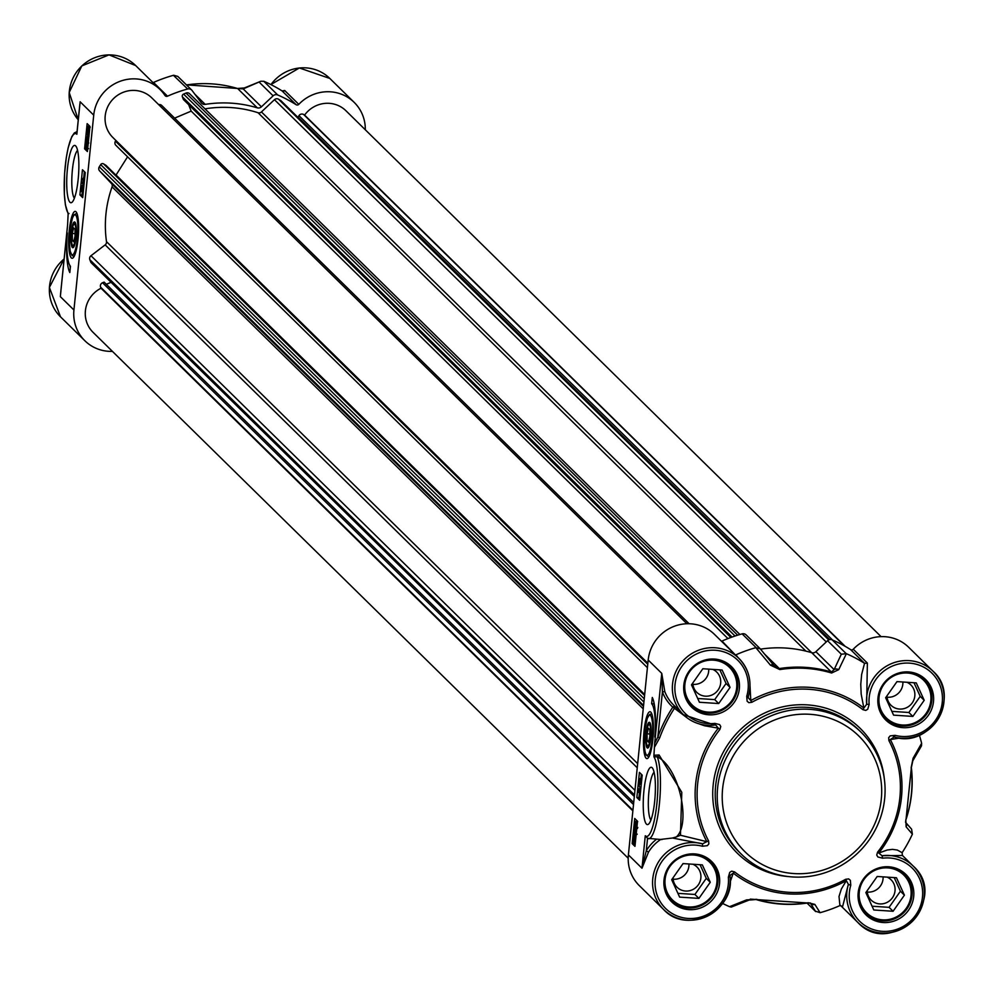 <?xml version="1.0" encoding="UTF-8"?>
<svg xmlns="http://www.w3.org/2000/svg" width="988" height="988" viewBox="0 0 988 988"><rect width="100%" height="100%" fill="white"/><g stroke="black" fill="none" stroke-linecap="round" stroke-linejoin="round"><path stroke-width="1.48" d="M650.45 737.147A10.683 2.149 93.8 0 1 647.325 745.582A10.683 2.149 93.8 0 1 646.313 735.035A10.683 2.149 93.8 0 1 648.708 724.723A10.683 2.149 93.8 0 1 650.45 737.147M648.733 747.027A11.807 2.384 93.8 0 1 648.301 746.743A11.807 2.384 93.8 0 1 647.832 745.841M649.252 724.537A11.807 2.384 93.8 0 1 649.832 723.698A11.807 2.384 93.8 0 1 650.302 723.475M649.783 729.576L649.845 736.542L648.511 742.149L647.128 740.79L647.078 733.825L648.4 728.218L649.783 729.576M647.078 733.825L649.82 733.998M647.128 740.79L648.807 740.901M651.537 714.077A21.366 4.31 93.8 0 1 651.845 714.003L649.622 714.41L647.239 718.362L644.979 728.872L644.25 744.717L645.016 751.658L646.152 755.005L648.301 756.573A21.366 4.31 -86.2 0 0 649.252 756.141M648.301 756.573L649.017 756.623A21.366 4.31 93.8 0 1 648.721 756.512M650.87 737.554A12.918 2.606 -86.2 0 0 649.832 722.599A12.918 2.606 -86.2 0 0 645.856 735.01A12.918 2.606 -86.2 0 0 648.153 747.83A12.918 2.606 -86.2 0 0 650.87 737.554M77.212 214.161A21.366 4.31 -86.2 0 0 76.323 213.593L74.001 214.865L72.433 218.002L70.173 228.524L69.444 244.369L70.222 251.31L72.075 255.583L74.211 256.275A21.366 4.31 93.8 0 1 73.915 256.151M76.731 213.729A21.366 4.31 93.8 0 1 77.039 213.655L76.323 213.593M73.927 246.679A11.807 2.384 93.8 0 1 73.495 246.395A11.807 2.384 93.8 0 1 73.026 245.481M74.446 224.19A11.807 2.384 93.8 0 1 75.026 223.35A11.807 2.384 93.8 0 1 75.496 223.127M76.076 237.206A12.918 2.606 -86.2 0 0 75.026 222.251A12.918 2.606 -86.2 0 0 71.05 234.662A12.918 2.606 -86.2 0 0 73.347 247.482A12.918 2.606 -86.2 0 0 76.076 237.206M873.787 909.985L865.846 892.584L877.196 876.467L896.474 877.752L904.415 895.153L893.078 911.269L873.787 909.985M872.071 906.218L889.077 907.342L900.426 891.225L894.202 877.591M893.078 911.269L889.077 907.342M904.415 895.153L900.426 891.225M867.192 890.682A14.203 13.696 134.5 0 0 895.017 890.867A14.203 13.696 134.5 0 0 887.113 877.122M877.838 876.504A14.203 13.696 134.5 0 0 876.974 876.776M867.279 892.053A14.203 13.696 134.5 0 0 883.074 876.862M859.387 904.205A27.775 26.8 134.5 0 0 865.426 913.443A27.775 26.8 134.5 0 0 904.008 912.418A27.775 26.8 134.5 0 0 904.353 873.824A27.775 26.8 134.5 0 0 895.017 867.946M859.251 892.152A26.491 25.565 -45.5 0 1 900.364 872.231A26.491 25.565 -45.5 0 1 895.795 917.222A26.491 25.565 -45.5 0 1 859.251 892.152M679.633 897.116L671.692 879.715L683.041 863.586L702.332 864.87L710.261 882.272L698.924 898.388L679.633 897.116M677.916 893.337L694.922 894.461L706.272 878.344L700.06 864.722M698.924 898.388L694.922 894.461M710.261 882.272L706.272 878.344M673.038 877.801A14.203 13.696 134.5 0 0 700.863 877.986A14.203 13.696 134.5 0 0 692.959 864.253M683.684 863.635A14.203 13.696 134.5 0 0 682.819 863.907M673.137 879.172A14.203 13.696 134.5 0 0 688.932 863.981M665.233 891.324A27.775 26.8 134.5 0 0 671.272 900.562A27.775 26.8 134.5 0 0 709.853 899.537A27.775 26.8 134.5 0 0 710.211 860.943A27.775 26.8 134.5 0 0 700.875 855.065M665.097 879.271A26.491 25.565 -45.5 0 1 706.21 859.35A26.491 25.565 -45.5 0 1 701.641 904.353A26.491 25.565 -45.5 0 1 665.097 879.271M893.584 715.139L885.643 697.738L896.981 681.609L916.271 682.893L924.212 700.294L912.863 716.411L893.584 715.139M891.855 711.36L908.874 712.496L920.211 696.367L913.999 682.745M912.863 716.411L908.874 712.496M924.212 700.294L920.211 696.367M886.989 695.824A14.203 13.696 134.5 0 0 914.814 696.009A14.203 13.696 134.5 0 0 906.91 682.276M897.623 681.658A14.203 13.696 134.5 0 0 896.771 681.93M887.076 697.207A14.203 13.696 134.5 0 0 902.871 682.004M879.172 709.347A27.775 26.8 134.5 0 0 885.223 718.585A27.775 26.8 134.5 0 0 923.805 717.56A27.775 26.8 134.5 0 0 924.15 678.978A27.775 26.8 134.5 0 0 914.814 673.087M879.036 697.293A26.491 25.565 -45.5 0 1 920.161 677.373A26.491 25.565 -45.5 0 1 915.58 722.376A26.491 25.565 -45.5 0 1 879.036 697.293M699.43 702.258L691.489 684.857L702.839 668.74L722.117 670.012L730.058 687.413L718.708 703.542L699.43 702.258M697.701 698.479L714.719 699.615L726.069 683.486L719.844 669.864M718.708 703.542L714.719 699.615M730.058 687.413L726.069 683.486M692.835 682.943A14.203 13.696 134.5 0 0 720.66 683.128A14.203 13.696 134.5 0 0 712.756 669.395M703.468 668.777A14.203 13.696 134.5 0 0 702.616 669.049M692.921 684.326A14.203 13.696 134.5 0 0 708.717 669.123M685.03 696.478A27.775 26.8 134.5 0 0 691.069 705.704A27.775 26.8 134.5 0 0 729.65 704.679A27.775 26.8 134.5 0 0 729.996 666.097A27.775 26.8 134.5 0 0 720.66 660.206M684.882 684.425A26.491 25.565 -45.5 0 1 726.007 664.492A26.491 25.565 -45.5 0 1 721.438 709.495A26.491 25.565 -45.5 0 1 684.882 684.425M793.858 873.553A81.177 78.336 134.5 0 0 874.701 758.673A81.177 78.336 134.5 0 0 737.295 749.559A81.177 78.336 134.5 0 0 793.858 873.553M792.635 876.949A85.45 82.461 -45.5 0 1 741.259 854.089A85.45 82.461 -45.5 0 1 717.646 787.609A85.45 82.461 -45.5 0 1 773.369 714.929A85.45 82.461 -45.5 0 1 861.042 732.194A85.45 82.461 -45.5 0 1 876.801 826.808A85.45 82.461 -45.5 0 1 792.635 876.949M644.065 730.861A23.502 4.742 -86.2 0 0 647.906 758.191A23.502 4.742 -86.2 0 0 653.192 735.492A23.502 4.742 -86.2 0 0 650.956 712.299A23.502 4.742 -86.2 0 0 644.065 730.861M734.578 871.898L733.257 873.145A105.296 101.616 134.5 0 0 846.333 880.641L845.703 879.271A103.468 99.85 -45.5 0 1 734.578 871.898L731.725 871.157L729.762 872.342L728.354 877.171A37.383 36.074 -45.5 0 1 690.402 918.519A37.383 36.074 -45.5 0 1 655.563 877.011A37.383 36.074 -45.5 0 1 702.394 846.247L702.604 843.826A39.52 38.137 134.5 0 0 658.156 862.475A39.52 38.137 134.5 0 0 663.677 909.565L639.31 885.619A39.52 38.137 134.5 0 1 628.393 854.879L648.19 660.021L661.762 673.371L662.417 691.921A41.657 40.199 134.5 0 0 672.779 707.161L674.458 708.285A2.137 1.457 132.8 0 0 674.816 706.21M674.532 705.926L672.779 707.161A141.111 136.183 134.5 0 0 657.847 737.023L654.649 743.396L653.92 755.301L653.945 756.845L657.255 756.783C679.423 767.478 691.205 823.819 676.385 836.91L680.46 835.255L706.815 841.64L702.604 843.826L672.47 838.022L676.385 836.91M652.179 767.762A28.726 5.792 -86.2 0 0 643.497 796.069A28.726 5.792 -86.2 0 0 648.647 824.054A28.726 5.792 -86.2 0 0 655.093 796.316A28.726 5.792 -86.2 0 0 652.364 767.972A28.726 5.792 -86.2 0 0 652.179 767.762M639.656 800.268L636.852 797.514L639.409 772.369L642.2 775.123L639.656 800.268M637.519 821.213L634.963 846.358L632.172 843.616L634.728 818.472L637.519 821.213M652.29 697.466A37.174 7.496 93.8 0 1 654.809 737.085A32.048 6.459 -86.2 0 0 651.648 703.752L652.29 697.466M650.919 820.052A24.453 4.928 93.8 0 1 648.573 795.883A24.453 4.928 93.8 0 1 654.093 772.245M750.028 686.03L750.794 700.554L751.806 702.307A103.468 99.85 -45.5 0 1 862.919 709.668L865.784 710.421L867.748 709.223L869.156 704.407A37.383 36.074 -45.5 0 1 907.108 663.059A37.383 36.074 -45.5 0 1 941.947 704.555A37.383 36.074 -45.5 0 1 895.103 735.331L894.103 736.974A39.52 38.137 134.5 0 0 938.551 718.313A39.52 38.137 134.5 0 0 933.03 671.223A39.52 38.137 134.5 0 0 889.027 664.751A39.52 38.137 134.5 0 0 866.661 704.283L863.87 708.05A105.296 101.616 134.5 0 0 750.794 700.554L748.163 697.652L748.311 696.552M719.919 729.428L718.338 728.156A105.296 101.616 134.5 0 0 706.815 841.64L708.594 840.949A103.468 99.85 -45.5 0 1 719.919 729.428L720.771 726.538L719.647 724.612L714.88 723.377A37.383 36.074 -45.5 0 1 674.878 686.845A37.383 36.074 -45.5 0 1 717.621 650.487A37.383 36.074 -45.5 0 1 746.73 696.293L748.336 696.429A39.52 38.137 134.5 0 0 738.876 658.341A39.52 38.137 134.5 0 0 683.968 659.799A39.52 38.137 134.5 0 0 683.474 714.719A39.52 38.137 134.5 0 0 714.67 725.069L714.88 723.377M899.846 738.061L890.312 739.567L888.916 740.63A103.468 99.85 -45.5 0 1 877.579 852.15L876.726 855.04L877.85 856.966L882.63 858.202A37.383 36.074 -45.5 0 1 922.631 894.733A37.383 36.074 -45.5 0 1 879.888 931.091A37.383 36.074 -45.5 0 1 850.779 885.285L848.371 884.359A39.52 38.137 134.5 0 0 857.831 922.446A39.52 38.137 134.5 0 0 912.739 920.989A39.52 38.137 134.5 0 0 913.233 866.081A39.52 38.137 134.5 0 0 882.037 855.719L878.777 853.039A105.296 101.616 134.5 0 0 890.312 739.567L894.103 736.974M664.01 879.938A28.405 27.417 -45.5 0 1 682.547 855.769A28.405 27.417 -45.5 0 1 711.693 861.511A28.405 27.417 -45.5 0 1 711.335 900.994A28.405 27.417 -45.5 0 1 671.865 902.044A28.405 27.417 -45.5 0 1 664.01 879.938M877.962 697.96A28.405 27.417 -45.5 0 1 896.487 673.791A28.405 27.417 -45.5 0 1 925.645 679.534A28.405 27.417 -45.5 0 1 925.274 719.017A28.405 27.417 -45.5 0 1 885.816 720.067A28.405 27.417 -45.5 0 1 877.962 697.96M683.807 685.079A28.405 27.417 -45.5 0 1 702.332 660.91A28.405 27.417 -45.5 0 1 731.49 666.653A28.405 27.417 -45.5 0 1 731.132 706.136A28.405 27.417 -45.5 0 1 691.662 707.186A28.405 27.417 -45.5 0 1 683.807 685.079M858.164 892.819A28.405 27.417 -45.5 0 1 876.689 868.65A28.405 27.417 -45.5 0 1 905.848 874.392A28.405 27.417 -45.5 0 1 905.49 913.875A28.405 27.417 -45.5 0 1 866.019 914.913A28.405 27.417 -45.5 0 1 858.164 892.819M656.551 839.232A41.657 40.199 134.5 0 0 646.288 850.73L648.474 852.175A39.52 38.137 -45.5 0 1 660.639 839.504M647.535 838.491L646.288 850.73L641.978 868.217L648.474 852.175M653.945 756.845A40.582 8.188 93.8 0 1 656.736 804.973A40.582 8.188 93.8 0 1 645.275 835.749L647.548 838.318A42.719 8.62 -86.2 0 0 648.573 838.701A42.719 8.62 -86.2 0 0 659.305 804.8A42.719 8.62 -86.2 0 0 657.255 756.783A2.137 1.47 -59.6 0 0 659.082 754.968L653.92 755.301M661.923 839.59L647.548 838.318M842.653 906.391L839.924 905.588L839.01 896.487L841.368 889.015L846.333 880.641L848.371 884.359L842.653 906.391M877.579 852.15L878.777 853.039L887.236 850.001L892.473 849.371L897.289 850.038L902.118 852.693A139.913 135.023 134.5 0 0 912.381 834.168L911.578 829.142L905.613 822.387M902.439 855.472L882.037 855.719L882.63 858.202M862.919 709.668L863.87 708.05L861.166 694.033L860.77 684.289L861.647 674.471L864.537 663.319A139.913 135.023 134.5 0 0 846.383 653.686L841.319 654.217L834.131 669.617L831.377 672.013A120.697 116.473 134.5 0 0 779.334 668.567L774.024 665.628L760.143 648.696L746.101 634.876A4.273 4.125 134.5 0 0 742.136 633.876A139.913 135.023 134.5 0 0 721.981 641.076A2.137 2.062 -45.5 0 1 721.462 641.224M893.424 736.863L894.152 736.999C930.61 749.052 961.793 696.33 933.03 671.223L908.664 647.276A39.52 38.137 134.5 0 0 853.262 649.24A2.137 2.062 -45.5 0 1 850.606 649.61L864.586 663.343L867.365 663.084L866.661 704.271L869.156 704.407M735.455 654.982L721.981 641.076M714.806 725.056L683.474 714.719L673.483 704.901A39.52 38.137 -45.5 0 1 664.788 691.514L662.417 691.921L657.847 737.023L659.712 737.764A139.296 134.417 -45.5 0 1 674.458 708.285L687.29 717.98M654.352 747.496L659.712 737.764M730.046 876.517L730.083 876.578C735.196 911.171 686.944 935.191 663.677 909.565A39.52 38.137 134.5 0 0 707.68 916.037A39.52 38.137 134.5 0 0 730.046 876.517L730.12 875.356L733.257 873.145L730.194 881.864M730.095 875.566L730.083 876.578L728.354 877.171M715.732 725.069L718.338 728.156L704.629 725.785L699.059 723.858M680.448 835.255L681.794 792.327L659.082 754.968M664.788 691.514L661.762 673.371L654.649 743.396M737.789 657.279L735.961 654.809M902.415 855.447L902.118 852.693M748.188 697.392L748.373 696.503C752.226 681.831 749.052 669.111 738.876 658.341L714.509 634.395A39.52 38.137 134.5 0 0 673.952 626.404A39.52 38.137 134.5 0 0 648.19 660.021M760.254 648.844L755.857 647.683A139.913 135.023 134.5 0 0 736.011 654.785M755.857 647.683L770.405 665.134L779.816 669.58A120.067 115.868 -45.5 0 1 831.6 673.013L838.713 669.666L846.383 653.686M850.606 649.61A139.913 135.023 134.5 0 0 832.168 639.854A4.273 4.125 134.5 0 0 827.574 640.706L841.319 654.217M919.84 747.768L921.495 745.792L921.619 743.322A139.913 135.023 134.5 0 0 919.359 735.171M921.619 743.322L913.073 758.265L911.134 767.762A120.067 115.868 -45.5 0 1 905.848 819.731L906.107 826.808L912.381 834.168M672.47 838.022L660.787 839.405M750.312 899.117L755.869 899.488A120.697 116.473 134.5 0 0 807.925 902.933L810.407 903.106L815.656 911.578L807.097 903.155M749.114 900.056A4.273 3.384 -112.4 0 1 746.558 899.883L729.552 906.688L731.268 907.07L749.114 900.056L755.981 899.549A4.273 1 106.7 0 1 755.869 899.488M807.159 903.155L815.236 911.097L820.077 912.69L814.865 904.415L808.27 902.736A120.067 115.868 -45.5 0 1 756.487 899.302L746.558 899.883M814.865 904.415A4.273 4.038 148.8 0 1 810.407 903.106L810.395 903.057M905.712 822.51A4.273 4.038 138.5 0 1 906.107 826.808M905.848 819.731L905.564 822.337L911.578 829.142M913.073 758.265A4.273 3.507 30.5 0 1 912.813 760.785A4.273 3.507 30.5 0 1 912.776 760.846M760.501 649.141A120.697 116.473 -45.5 0 1 811.741 652.71A4.273 4.125 -45.5 0 0 815.89 651.697L834.131 669.617A4.273 3.433 25.3 0 1 838.713 669.666M770.405 665.134A4.273 2.791 -39.4 0 1 773.95 665.517A4.273 2.791 -39.4 0 1 774.024 665.628L760.143 648.696M815.89 651.697L827.574 640.706M636.087 826.116L635.025 825.017L635.852 822.732L635.852 826.277M634.864 823.597L635.963 821.67L636.494 825.202L635.408 827.141L634.864 823.597M637.717 821.621L635.63 821.485L637.47 821.757M636.939 826.993L635.408 827.141M635.235 832.921L635.37 829.389M635.457 829.438L634.79 833.489L634.049 831.871L634.481 827.709L634.704 832.106L635.556 828.327L635.21 832.909M634.667 827.895L636.754 828.03L634.481 827.709M637.532 828.413L636.791 828.413M637.248 834.156L635.111 834.008M636.21 834.082L635.21 834.02M634.617 835.959L634.543 841.06L634.518 835.823M633.901 836.28L634.16 841.64L633.901 836.28M633.716 834.292L634.629 834.675L634.58 843.517L634.469 842.307L633.814 842.702L633.716 834.292M635.123 833.897L633.876 833.81M634.296 834.601L636.149 834.774M635.42 841.937L634.617 841.875M635.247 843.567L634.58 843.517M634.469 842.307L633.814 842.702M639.792 791.376L638.544 790.141L638.371 792.253L638.285 788.77L640.545 791.425M640.434 792.561L638.569 792.438M640.767 789.289L638.285 788.77M640.656 790.4L639.891 790.338M638.73 784.163L640.138 788.214L638.73 784.163M639.779 783.398L638.816 783.336M640.953 787.436L640.224 787.387M640.866 788.263L640.138 788.214M640.261 780.606L640.002 783.237L639.545 779.903L640.261 780.606M640.446 780.779L640.076 784.423L639.335 778.556L640.372 779.581L640.669 778.618L640.446 780.779M641.249 784.497L640.076 784.423M640.459 778.63L639.335 778.556M641.854 778.532L640.483 778.445M641.842 778.705L640.669 778.618M641.731 779.828L640.545 779.754M641.694 780.187L640.928 780.125M641.583 781.212L640.829 781.162M636.643 820.349L636.519 821.547M634.358 842.826L635.148 844.617M639.471 792.5L638.94 797.649L639.829 798.526M641.323 774.259L640.891 778.47M639.952 787.683L639.829 788.869M636.852 797.514L638.94 797.649M632.172 843.616L634.259 843.752M653.895 702.307L653.735 703.888A32.048 6.459 93.8 0 1 654.365 704.703M651.648 703.752L653.735 703.888M722.623 903.44A139.913 135.023 134.5 0 0 729.552 906.688M820.077 912.69A139.913 135.023 134.5 0 0 839.924 905.588M78.052 239.145A23.502 4.742 -86.2 0 0 76.15 211.951A23.502 4.742 -86.2 0 0 68.925 234.514A23.502 4.742 -86.2 0 0 73.1 257.843A23.502 4.742 -86.2 0 0 78.052 239.145M153.004 82.597L153.585 82.424A139.913 135.023 -45.5 0 1 173.431 75.323L187.671 88.994A139.913 135.023 -45.5 0 0 167.515 96.182A2.137 2.062 134.5 0 1 164.959 95.478A39.52 38.137 -45.5 0 0 160.044 89.513A39.52 38.137 -45.5 0 0 119.486 81.522A39.52 38.137 -45.5 0 0 93.724 115.139L73.927 309.985L60.342 296.647L60.898 291.164M67.629 224.56L68.16 213.161L69.037 213.507M68.184 214.717L68.16 213.161A40.582 8.188 93.8 0 1 65.369 165.045A40.582 8.188 93.8 0 1 76.842 134.269L76.941 133.294M75.656 145.903A28.726 5.792 -86.2 0 0 66.986 174.197A28.726 5.792 -86.2 0 0 72.124 202.194A28.726 5.792 -86.2 0 0 78.571 174.456A28.726 5.792 -86.2 0 0 75.841 146.113A28.726 5.792 -86.2 0 0 75.656 145.903M82.461 169.751L85.252 172.492L82.708 197.637L79.905 194.883L82.461 169.751M84.585 148.793L87.142 123.648L89.945 126.402L87.389 151.547L84.585 148.793L87.562 149.805M69.827 272.54A37.174 7.496 93.8 0 1 67.308 232.921A32.048 6.459 -86.2 0 0 70.457 266.254L69.827 272.54M74.396 198.18A24.453 4.928 93.8 0 1 72.05 174.024A24.453 4.928 93.8 0 1 77.57 150.386M79.608 106.976L79.658 106.111M60.799 291.781L67.456 226.61M245.889 87.784A4.273 3.384 67.6 0 0 244.382 87.957A4.273 3.384 67.6 0 0 243.196 88.895L260.881 81.226L263.957 81.325A139.913 135.023 -45.5 0 1 282.111 90.945L284.705 90.501L282.951 91.254M283.914 91.106L284.705 90.501L298.796 104.358A39.52 38.137 -45.5 0 1 354.198 102.394A39.52 38.137 -45.5 0 1 365.313 129.786M259.35 82.3L273.108 95.824A4.273 4.125 -45.5 0 1 277.702 94.959A139.913 135.023 -45.5 0 1 296.141 104.716A2.137 2.062 134.5 0 0 298.796 104.358M112.434 351.382A39.52 38.137 -45.5 0 1 84.845 340.736A39.52 38.137 -45.5 0 1 73.927 309.985M173.69 75.249L177.84 76.434L191.635 89.994A4.273 4.125 -45.5 0 1 192.03 90.439L201.33 102.826A4.273 4.125 134.5 0 0 205.22 104.37L194.809 94.144M186.497 84.931A120.697 116.473 -45.5 0 1 237.639 88.525L243.196 88.895L261.425 106.815A4.273 4.125 134.5 0 1 257.275 107.828A120.697 116.473 134.5 0 0 205.22 104.37M187.671 88.994A4.273 4.125 -45.5 0 1 191.635 89.994M273.108 95.824L261.425 106.815M686.919 623.761L151.806 97.886A27.775 26.8 134.5 0 0 113.225 98.911A27.775 26.8 134.5 0 0 112.879 137.505L647.856 663.244M689.118 623.749L161.76 105.494A3.421 3.297 134.5 0 0 158.698 104.666M188.659 104.666L191.19 111.125L174.617 118.14M189.918 94.082A3.421 3.297 134.5 0 0 185.991 93.07L183.583 94.082A2.137 2.062 134.5 0 0 182.385 96.849L183.447 99.541L730.848 637.482M281.345 101.159A2.137 2.062 134.5 0 0 280.703 100.529L278.53 99.208A3.421 3.297 134.5 0 0 274.454 99.689L261.437 111.94A3.421 3.297 -45.5 0 1 258.053 112.731A116.201 112.138 134.5 0 0 204.998 108.853M881.074 636.63L345.961 110.767A27.775 26.8 134.5 0 0 304.588 115.09L303.625 114.497A3.421 3.297 134.5 0 0 298.981 115.67L298.067 117.103L829.735 639.594M633.703 802.552L104.098 282.099L102.542 282.753A3.421 3.297 134.5 0 0 100.615 287.175L101.035 288.224A27.775 26.8 134.5 0 0 93.082 332.363L628.195 858.226M111.076 282.296L106.346 284.297M644.658 694.712L106.037 165.391L103.567 163.885A2.137 2.062 134.5 0 0 100.665 164.626L99.269 166.836A3.421 3.297 134.5 0 0 99.603 170.899L111.397 183.496A3.421 3.297 -45.5 0 1 112.064 186.856A116.201 112.138 134.5 0 0 106.494 241.64A3.421 3.297 -45.5 0 1 105.16 244.876L90.982 255.744A3.421 3.297 134.5 0 0 89.834 259.708L90.76 262.079A2.137 2.062 134.5 0 0 91.921 263.228M127.563 156.808L116.078 175.012L115.398 174.592M115.892 140.469L115.448 141.173A3.421 3.297 134.5 0 0 116.448 145.779M86.598 143.939L87.08 146.236L86.265 147.274L86.265 143.729M87.24 146.409L86.154 148.336L85.61 144.804L86.709 142.877L87.24 146.409L87.907 146.446M88.562 148.669L86.154 148.336M85.968 143.062L88.253 142.976M88.056 143.198L88.797 143.013M87.24 137.122L86.746 140.617M86.833 140.58L87.315 136.517L88.056 138.135L87.636 142.297L87.401 137.9L86.561 141.679L86.907 137.097M88.895 136.628L87.315 136.517M88.747 138.184L88.056 138.135M88.315 142.346L87.636 142.297M87.475 141.79L86.561 141.679M89.043 136.122L88.228 136.085M88.043 134.096L87.574 128.959L87.944 134.207M88.204 133.726L87.944 128.366L88.204 133.726M88.389 135.727L87.487 135.331L87.537 126.489L87.648 127.711L88.303 127.316L88.994 135.764M88.945 136.245L88.241 136.196M88.167 135.43L87.487 135.331M89.686 127.316L89.624 126.625L87.537 126.489M87.648 127.711L89.834 127.415M89.105 134.615L88.278 134.566M82.325 178.643L83.572 179.865L83.733 177.766L83.819 181.249L82.214 179.668L82.325 178.643L83.535 178.717M84.733 177.655L83.548 177.581M84.721 177.828L83.733 177.766M83.375 185.843L81.979 181.792L83.894 185.88M84.239 182.459L81.979 181.792M81.843 189.4L82.115 186.781L82.572 190.116L81.843 189.4L82.473 189.449M81.671 189.227L82.041 185.596L82.868 190.61L82.782 191.45L81.745 190.437L81.448 191.388L81.671 189.227M82.943 185.658L82.041 185.596M83.004 185.818L82.214 185.769M83.313 191.672L81.633 191.561M89.056 125.525L88.945 126.575M87.401 141.79L87.302 142.754M84.375 171.628L83.77 177.593M83.437 180.866L83.325 181.878M82.337 191.61L81.992 195.031L82.881 195.896M79.905 194.883L81.992 195.031M69.839 265.439A37.174 7.496 -86.2 0 0 70.296 267.847M116.078 175.012L644.682 694.478M101.035 288.224L632.863 810.864M304.588 115.09L845.185 646.35M191.19 111.125L727.934 638.581M75.656 236.787A10.683 2.149 93.8 0 1 72.519 245.234A10.683 2.149 93.8 0 1 71.507 234.687A10.683 2.149 93.8 0 1 73.902 224.375A10.683 2.149 93.8 0 1 75.656 236.787M74.989 229.228L75.039 236.194L73.705 241.801L72.322 240.43L72.272 233.464L73.606 227.87L74.989 229.228M72.322 240.43L74.001 240.541M72.272 233.464L75.014 233.65M652.018 714.509A21.366 4.31 -86.2 0 0 651.129 713.954M652.216 738.876A20.081 4.051 -86.2 0 0 648.313 716.275A20.081 4.051 -86.2 0 0 644.843 750.398A20.081 4.051 -86.2 0 0 652.216 738.876M73.495 256.225A21.366 4.31 -86.2 0 0 74.446 255.793M77.41 238.516A20.081 4.051 -86.2 0 0 73.507 215.927A20.081 4.051 -86.2 0 0 70.049 250.038A20.081 4.051 -86.2 0 0 77.41 238.516M628.393 854.879L641.978 868.217L645.275 835.749M884.359 779.137A87.586 84.523 134.5 0 0 798.823 704.753A87.586 84.523 134.5 0 0 713.163 785.114A87.586 84.523 134.5 0 0 788.597 876.591M741.259 854.089L739.259 852.125A85.45 82.461 -45.5 0 1 715.645 785.645A85.45 82.461 -45.5 0 1 771.369 712.966A85.45 82.461 -45.5 0 1 859.041 730.231L861.042 732.194M895.103 735.331L890.151 735.912L888.657 737.678L888.916 740.63M746.73 696.293L747.126 701.233L748.842 702.666L751.806 702.307M702.394 846.247L707.359 845.666L708.853 843.9L708.594 840.949M850.779 885.285L850.372 880.345L848.667 878.912L845.703 879.271M867.365 663.084L853.262 649.24M742.136 633.876L756.116 647.609M846.136 653.587L832.168 639.854M756.487 899.302A4.273 1 106.7 0 1 755.981 899.549L808.085 903.007A4.273 0.679 -98.9 0 0 808.27 902.736M807.925 902.933A4.273 0.679 -98.9 0 0 808.085 903.007L810.345 902.983M911.319 767.256A4.273 0.889 173 0 1 911.393 767.404L906.021 819.497A120.697 116.473 134.5 0 0 911.356 767.553M921.236 746.311L912.813 760.785L911.393 767.404A4.273 0.889 173 0 1 911.134 767.762M831.6 673.013A4.273 1 -73.3 0 0 831.377 672.013L811.741 652.71M764.416 653.908L779.334 668.567A4.273 0.679 81.1 0 1 779.816 669.58M636.334 825.104L635.025 825.017M636.346 823.856L635.025 823.77M637.112 825.239L636.494 825.202M636.914 827.24L636 827.178M635.716 830.92L634.914 830.871M636.692 829.414L635.864 829.364M636.445 831.797L635.827 831.748M636.149 834.724L634.555 834.625M635.667 839.504L635.049 839.467M635.519 840.899L634.864 840.862M93.724 115.139L80.139 101.789L76.842 134.269M270.947 84.61A39.52 38.137 -45.5 0 1 329.819 78.447L299.376 67.962L270.885 84.573M78.262 119.795A39.52 38.137 -45.5 0 1 81.856 65.949A39.52 38.137 -45.5 0 1 135.677 65.566L109.013 54.871L81.806 65.912L69.197 92.489L78.262 119.795M84.845 340.736L60.478 316.79A39.52 38.137 -45.5 0 1 64.121 258.992M167.515 96.182L153.523 82.449M282.148 90.982L296.141 104.716M257.275 107.828L237.639 88.525A4.273 1 -73.3 0 0 237.528 88.463L186.411 84.857M277.702 94.959L263.722 81.226M87.092 145.051L85.771 144.964M87.697 148.435L86.746 148.373M87.24 138.468L86.438 138.406M87.487 141.741L86.783 141.692M89.352 132.194L88.722 132.157M115.448 141.173L647.758 664.269M103.567 163.885L644.571 695.552M100.665 164.626L644.25 698.812M99.269 166.836L643.917 702.073M99.603 170.899L643.571 705.469M111.397 183.496L643.472 706.383M112.064 186.856L643.225 708.841M106.494 241.64L637.655 763.625M105.16 244.876L637.235 767.762M90.982 255.744L634.951 790.314M89.834 259.708L634.481 794.945M90.76 262.079L634.345 796.279M102.542 282.753L633.506 804.553M100.615 287.175L632.925 810.271M303.625 114.497L844.32 645.856M298.981 115.67L832.551 640.014M280.703 100.529L829.34 639.693L281.061 100.813M278.53 99.208L828.734 639.915M274.454 99.689L826.252 641.941M261.437 111.94L811.716 652.71M258.053 112.731L805.912 651.129M185.991 93.07L737.641 635.185M183.583 94.082L735.047 636.013M182.385 96.849L732.083 637.038M647.325 745.582L648.301 746.743M648.708 724.723L649.832 723.698M862.339 910.405L865.426 913.443M901.266 870.786L904.353 873.824M668.184 897.524L671.272 900.562M707.112 857.905L710.211 860.943M882.136 715.547L885.223 718.585M921.063 675.94L924.15 678.978M687.981 702.666L691.069 705.704M726.909 663.059L729.996 666.097M840.504 905.416L857.831 922.446C891.312 958.731 950.086 898.919 913.233 866.081L902.316 855.349M635.729 827.314L637.816 827.462M634.432 834.576L636.519 834.712M79.83 104.395L76.842 133.763M60.478 316.79L49.4 287.446L64.134 258.893M67.629 224.498L60.577 293.881M68.209 214.075L65.406 204.887L64.331 194.043L64.578 173.579L66.233 158.018L68.147 147.83L71.766 136.69L74.298 132.972L77.064 131.589M260.881 81.226L244.382 87.957L237.528 88.463M86.388 142.692L88.475 142.828M88.105 127.205L90.192 127.341M160.044 89.513L135.677 65.566M354.198 102.394L329.819 78.447M647.412 667.678L115.88 145.322M634.321 796.501L91.217 262.783M739.901 634.506L189.597 93.724M72.519 245.234L73.495 246.395M73.902 224.375L75.026 223.35"/></g></svg>
